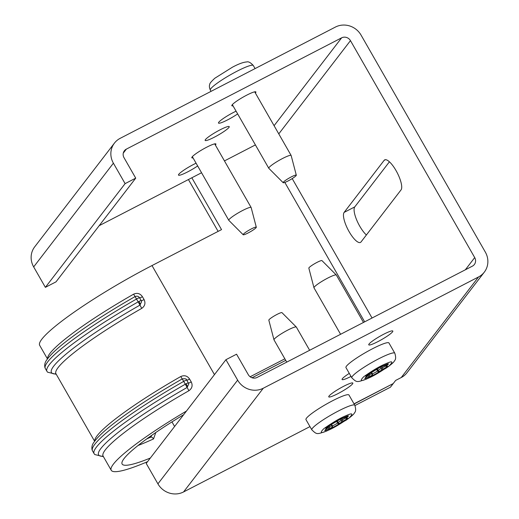 <?xml version="1.0" encoding="UTF-8"?>
<svg xmlns="http://www.w3.org/2000/svg" width="519" height="519" viewBox="0 0 519 519"><rect width="100%" height="100%" fill="white"/><g stroke="black" fill="none" stroke-linecap="round" stroke-linejoin="round"><path stroke-width="0.78" d="M56.084 373.972A108.315 14.513 -29.8 0 1 139.955 305.12L138.164 301.863A111.617 14.954 150.2 0 0 46.957 371.332L47.573 372.188L56.279 374.316M103.242 456.324A108.315 14.513 -29.8 0 1 187.119 387.472L185.322 384.216A111.617 14.954 150.2 0 0 94.121 453.684L94.737 454.54L103.443 456.668M151.795 435.285L150.802 437.134M383.593 334.294A13.87 1.855 -29.8 0 1 392.825 331.044A13.87 1.855 -29.8 0 1 377.994 341.58A13.87 1.855 -29.8 0 1 368.756 344.83A13.87 1.855 -29.8 0 1 383.593 334.294M343.597 386.331A13.87 1.855 -29.8 0 1 352.829 383.08A13.87 1.855 -29.8 0 1 337.992 393.61A13.87 1.855 -29.8 0 1 328.761 396.86A13.87 1.855 -29.8 0 1 343.597 386.331M219.991 129.88A13.87 1.855 -29.8 0 1 229.229 126.63A13.87 1.855 -29.8 0 1 214.392 137.165A13.87 1.855 -29.8 0 1 205.154 140.415A13.87 1.855 -29.8 0 1 219.991 129.88M237.657 113.914A13.87 1.855 -29.8 0 1 227.724 119.818A13.87 1.855 -29.8 0 1 218.493 123.068A13.87 1.855 -29.8 0 1 233.323 112.532A13.87 1.855 -29.8 0 1 236.087 111.176M233.025 105.831A13.87 1.855 -29.8 0 1 231.824 105.727A13.87 1.855 -29.8 0 1 246.655 95.191A13.87 1.855 -29.8 0 1 255.893 91.941A13.87 1.855 -29.8 0 1 255.374 93.031M193.029 157.867A13.87 1.855 -29.8 0 1 191.822 157.763A13.87 1.855 -29.8 0 1 206.659 147.227A13.87 1.855 -29.8 0 1 215.898 143.977A13.87 1.855 -29.8 0 1 215.379 145.067M197.655 165.95A13.87 1.855 -29.8 0 1 187.729 171.854A13.87 1.855 -29.8 0 1 178.491 175.104A13.87 1.855 -29.8 0 1 193.328 164.568A13.87 1.855 -29.8 0 1 196.085 163.206M257.113 377.436L472.374 266.156A6.604 6.234 37.5 0 0 474.353 264.502A6.604 6.234 37.5 0 0 474.71 257.586L350.461 40.631A6.604 6.234 37.5 0 0 341.619 37.842L126.357 149.122A6.604 6.234 37.5 0 0 124.372 150.776A6.604 6.234 37.5 0 0 124.015 157.692L135.725 178.14L56 281.862L45.374 287.351L125.105 183.629L113.395 163.187A19.151 18.074 -142.5 0 1 114.427 143.127A19.151 18.074 -142.5 0 1 120.174 138.333L335.436 27.053A19.151 18.074 -142.5 0 1 361.081 35.143L485.33 252.091A19.151 18.074 -142.5 0 1 484.305 272.151A19.151 18.074 -142.5 0 1 478.55 276.945L263.289 388.225A19.151 18.074 -142.5 0 1 237.644 380.135L225.934 359.693L236.56 354.198L248.27 374.647A6.604 6.234 -142.5 0 0 257.113 377.436M354.01 403.834L393.233 383.56L395.634 380.433L401.226 377.547A19.151 18.074 37.5 0 0 406.974 372.746L484.305 272.151M125.105 183.629L135.725 178.14M225.934 359.693L146.209 463.415L157.919 483.857A19.151 18.074 37.5 0 0 183.564 491.947L309.966 426.605M351.026 376.424A13.87 1.855 -29.8 0 1 342.092 379.519A13.87 1.855 -29.8 0 1 349.287 373.375M361.049 241.925A17.172 5.203 62.7 0 1 360.471 242.412A17.172 5.203 62.7 0 1 348.534 230.618A17.172 5.203 62.7 0 1 344.129 212.394L384.131 160.358A17.172 5.203 62.7 0 1 384.702 159.871A17.172 5.203 62.7 0 1 396.639 171.666A17.172 5.203 62.7 0 1 401.044 189.896L361.049 241.925M389.412 161.811L354.756 206.906A17.172 5.203 -117.3 0 0 356.637 219.861A17.172 5.203 -117.3 0 0 366.382 234.984M191.842 177.777L221.535 229.619L152.002 265.566A105.013 14.071 150.2 0 0 39.678 345.33L47.476 358.94M250.152 376.762L284.853 358.824M354.101 403.996L392.877 383.742M99.187 225.674L201.554 172.756M224.455 160.916L255.406 144.918M354.97 405.534L390.431 387.2L392.967 383.904M285.729 360.361L252.059 377.767M147.545 461.676A105.013 14.071 -29.8 0 1 111.235 470.279A105.013 14.071 -29.8 0 1 186.438 411.074M150.341 458.037A92.46 12.391 -29.8 0 1 122.127 464.038A92.46 12.391 -29.8 0 1 183.642 414.713M135.083 296.628L133.617 294.176C137.243 292.612 140.182 293.456 142.44 296.712L144.068 299.554C145.729 303.122 144.957 306.061 141.745 308.377A105.013 14.071 150.2 0 0 55.942 373.725L94.64 441.293M94.73 441.163A105.013 14.071 -29.8 0 1 180.781 376.528C184.407 374.965 187.346 375.808 189.604 379.065L191.232 381.906C192.893 385.468 192.121 388.413 188.91 390.723A105.013 14.071 150.2 0 0 103.106 456.078L111.235 470.279M218.123 231.383L188.429 179.542M114.427 143.127L34.695 246.849A19.151 18.074 37.5 0 0 33.67 266.909L45.374 287.351M141.583 301.721L141.194 300.637A3.302 0.441 150.2 0 1 141.2 300.663L141.583 301.721L139.955 305.12L141.745 308.377M180.781 376.528L183.7 381.381A3.302 0.441 -29.8 0 1 184.53 380.927A3.302 0.441 150.2 0 1 186.73 380.148L188.358 382.99A3.302 0.441 150.2 0 0 186.159 383.762A3.302 0.441 150.2 0 0 185.322 384.216L183.7 381.381A111.617 14.954 -29.8 0 0 92.492 450.842L92.064 449.876C91.506 447.002 92.207 444.355 94.173 441.948C97.41 437.355 103.508 431.536 112.474 424.477C130.418 410.464 153.676 395.277 182.234 378.922C185.192 378.461 186.691 378.87 186.73 380.148A3.302 0.441 150.2 0 1 186.736 380.174L188.345 382.977M188.747 384.073L188.358 382.99A3.302 0.441 150.2 0 1 188.365 383.009L188.747 384.073L187.119 387.472L188.91 390.723M150.439 437.342A3.302 1.868 65.5 0 1 150.698 437.18A3.302 1.868 65.5 0 1 153.52 438.931L155.81 432.502M135.076 296.602L138.164 301.863A3.302 0.441 150.2 0 1 138.995 301.416A3.302 0.999 -117.3 0 1 139.955 305.12M146.559 439.029L150.99 436.985M148.875 437.361A3.302 1.868 -114.5 0 0 150.186 437.511M283.173 182.701L268.823 168.325A12.878 1.726 -29.8 0 1 268.784 168.273A12.878 1.726 -29.8 0 1 282.563 158.49A12.878 1.726 -29.8 0 1 291.14 155.473A12.878 1.726 -29.8 0 1 291.159 155.531L296.304 175.182A7.571 1.012 -29.8 0 1 288.194 180.897A7.571 1.012 -29.8 0 1 283.173 182.701A7.571 1.012 -29.8 0 1 291.25 176.927A7.571 1.012 -29.8 0 1 296.304 175.182M243.177 234.737L228.827 220.361A12.878 1.726 -29.8 0 1 228.788 220.309A12.878 1.726 -29.8 0 1 242.561 210.526A12.878 1.726 -29.8 0 1 251.138 207.509A12.878 1.726 -29.8 0 1 251.164 207.568L256.302 227.218A7.571 1.012 -29.8 0 1 248.192 232.934A7.571 1.012 -29.8 0 1 243.177 234.737A7.571 1.012 -29.8 0 1 251.248 228.957A7.571 1.012 -29.8 0 1 256.302 227.218M309.642 350.28L296.355 327.08A12.878 1.726 150.2 0 0 296.317 327.035A12.878 1.726 150.2 0 0 291.756 328.203A12.878 1.726 150.2 0 0 279.884 334.697A12.878 1.726 150.2 0 0 273.98 339.822A12.878 1.726 150.2 0 0 274.006 339.88L286.741 362.119M296.317 327.035L281.966 312.652A7.571 1.012 150.2 0 0 279.287 313.34A7.571 1.012 150.2 0 0 272.306 317.154A7.571 1.012 150.2 0 0 268.836 320.171L273.98 339.822M340.114 397.152A24.769 3.322 150.2 0 0 316.94 409.874A24.769 3.322 150.2 0 0 305.97 419.624L311.828 429.849A24.769 3.322 -29.8 0 1 322.792 420.092A24.769 3.322 -29.8 0 1 345.965 407.376A24.769 3.322 -29.8 0 1 354.808 405.229L348.956 395.004A24.769 3.322 150.2 0 0 340.114 397.152M363.495 322.442L336.351 275.051A12.878 1.726 150.2 0 0 336.312 274.999A12.878 1.726 150.2 0 0 331.751 276.166A12.878 1.726 150.2 0 0 319.879 282.66A12.878 1.726 150.2 0 0 313.976 287.792A12.878 1.726 150.2 0 0 314.001 287.85L340.594 334.281M336.312 274.999L321.962 260.616A7.571 1.012 150.2 0 0 319.282 261.304A7.571 1.012 150.2 0 0 312.308 265.125A7.571 1.012 150.2 0 0 308.837 268.135L313.976 287.792M380.109 345.122A24.769 3.322 150.2 0 0 356.936 357.838A24.769 3.322 150.2 0 0 345.965 367.588L351.824 377.813A24.769 3.322 -29.8 0 1 362.787 368.062A24.769 3.322 -29.8 0 1 385.967 355.346A24.769 3.322 -29.8 0 1 394.803 353.192L388.952 342.975A24.769 3.322 150.2 0 0 380.109 345.122M187.119 387.472A3.302 0.999 -117.3 0 0 186.159 383.762M149.368 437.011A3.302 0.999 -117.3 0 0 150.16 437.472M465.322 269.802L474.71 257.586M478.55 276.945L401.226 377.547M183.564 491.947L263.289 388.225M292.203 178.601L372.052 318.017M350.461 40.631L278.774 133.889M237.644 380.135L157.919 483.857M364.662 321.832L284.827 182.429M274.084 125.702L341.619 37.842M354.756 206.906L344.129 212.394M384.131 160.358L385.429 159.69M152.002 265.566L214.457 374.621M126.357 149.122L123.282 153.118M47.566 358.817A105.013 14.071 -29.8 0 1 133.617 294.176M141.226 300.702A3.302 0.441 150.2 0 0 144.068 299.554M139.605 297.867A3.302 0.441 150.2 0 0 142.44 296.712M141.181 300.624L139.572 297.822A3.302 0.441 150.2 0 0 139.566 297.802A3.302 0.441 150.2 0 0 137.366 298.574A3.302 0.441 150.2 0 0 136.536 299.028A111.617 14.954 -29.8 0 0 45.328 368.49L44.9 367.53C44.342 364.649 45.043 362.003 47.008 359.596C50.246 355.009 56.344 349.183 65.31 342.125C83.261 328.112 106.512 312.925 135.07 296.57C137.01 295.791 138.508 296.2 139.566 297.802L141.194 300.637A3.302 0.441 150.2 0 0 138.995 301.416M188.391 383.054A3.302 0.441 150.2 0 0 191.232 381.906M186.769 380.213A3.302 0.441 150.2 0 0 189.604 379.065M138.041 445.497A92.46 12.391 150.2 0 0 153.52 438.931M171.971 421.902L174.592 426.482M33.67 266.909L113.395 163.187M210.331 90.124C209.28 87.62 209.112 85.661 209.825 84.24C209.527 83.598 211.194 81.6 214.821 78.239L232.454 67.185C238.643 63.876 243.411 62.131 246.752 61.949C248.419 61.378 250.606 62.565 253.311 65.511A24.769 3.322 150.2 0 0 236.82 71.317A24.769 3.322 150.2 0 0 210.331 90.124L211.038 91.363M345.849 415.764C352.427 412.735 353.601 413.384 349.371 417.704C340.179 424.159 332.815 428.486 327.294 430.666C320.716 433.696 319.542 433.054 323.772 428.733C332.964 422.271 340.321 417.951 345.849 415.764M329.857 428.305L328.696 428.954C324.842 430.939 323.843 431.101 325.698 429.44L326.477 428.856L326.685 428.383L326.107 428.532C325.011 428.467 326.445 427.312 330.415 425.067L339.822 419.307L346.802 416.296C348.762 415.518 348.976 415.751 347.438 416.991L346.458 418.048L347.036 417.905C348.132 417.97 346.692 419.125 342.722 421.37L339.16 423.64C336.403 425.69 333.97 427.007 331.855 427.591L329.857 428.305L329.208 426.968A3.302 0.441 -29.8 0 1 330.895 426.118A3.302 0.441 -29.8 0 1 331.939 425.788L331.278 424.633M344.441 417.484L344.421 417.497A3.302 0.441 -29.8 0 0 344.434 417.568C345.479 418.353 346.043 418.561 346.128 418.197L346.763 418.035M333.976 422.797A1.323 1.083 49.1 0 0 334.327 422.505M328.696 428.954L328.047 427.611A3.302 0.441 -29.8 0 1 327.405 427.961M328.683 426.054L329.208 426.968L328.047 427.611L327.56 426.761M331.492 427.598A1.323 1.272 -91.1 0 0 331.939 425.788L332.296 425.781L331.557 424.484A1.323 0.363 62.4 0 1 331.511 424.51A1.323 0.363 62.4 0 1 331.459 424.523M331.855 427.591A1.323 1.272 -91.1 0 0 332.296 425.781A3.302 0.441 -29.8 0 0 334.729 424.769A3.302 0.441 -29.8 0 0 337.519 422.959A1.323 1.083 -130.9 0 0 339.16 423.64M339.744 423.141A1.323 1.083 -130.9 0 1 338.096 422.46L337.519 422.959L336.448 421.091M341.593 421.96A1.323 0.363 -117.6 0 0 341.178 420.494L340.386 419.112M337.097 420.714L338.096 422.46A3.302 0.441 -29.8 0 1 341.178 420.494L342.306 419.903L341.723 418.878M342.722 421.37A1.323 0.363 -117.6 0 0 342.306 419.903A3.302 0.441 -29.8 0 0 345.116 418.158M347.036 417.905A1.323 1.181 75.8 0 1 346.711 418.048M346.458 418.048A1.323 1.181 75.8 0 1 346.128 418.197M346.666 417.581A1.323 0.902 -127.1 0 1 345.323 417.023M347.438 416.991A1.323 0.902 -127.1 0 1 346.218 416.582M343.286 418.132L347.522 416.011M341.645 418.833A1.323 1.272 88.9 0 1 341.022 419.021L343.28 418.145M341.288 418.839A1.323 1.272 88.9 0 1 340.691 419.028L341.022 419.021M333.399 423.296A1.323 1.083 49.1 0 0 333.775 422.966M330.415 425.067A1.323 0.363 62.4 0 1 330.376 425.1L340.659 419.028M326.107 428.532A1.323 1.181 -104.2 0 0 326.646 427.416M326.685 428.383A1.323 1.181 -104.2 0 0 327.191 427.014M385.844 363.735C392.422 360.699 393.597 361.347 389.367 365.668C380.174 372.129 372.817 376.45 367.29 378.636C360.711 381.666 359.537 381.017 363.767 376.697C372.96 370.235 380.323 365.914 385.844 363.735M369.852 376.269L368.698 376.917C364.844 378.902 363.845 379.065 365.7 377.404L366.472 376.82L366.68 376.346L366.103 376.496C365.006 376.431 366.446 375.276 370.417 373.031L379.817 367.27L386.804 364.26C388.763 363.482 388.971 363.715 387.434 364.961L386.661 365.545L386.454 366.018L387.031 365.869C388.128 365.934 386.687 367.089 382.724 369.333L379.162 371.604C376.398 373.654 373.965 374.971 371.851 375.555L369.852 376.269L369.204 374.932A3.302 0.441 -29.8 0 1 370.89 374.082A3.302 0.441 -29.8 0 1 371.935 373.751L371.273 372.597M373.972 370.761A1.323 1.083 49.1 0 0 374.329 370.475M368.698 376.917L368.042 375.581A3.302 0.441 -29.8 0 1 367.4 375.925M368.678 374.017L369.204 374.932L368.042 375.581L367.556 374.731M371.494 375.561A1.323 1.272 -91.1 0 0 371.935 373.751L372.292 373.745L371.552 372.454A1.323 0.363 62.4 0 1 371.507 372.473A1.323 0.363 62.4 0 1 371.455 372.486M371.851 375.555A1.323 1.272 -91.1 0 0 372.292 373.745A3.302 0.441 -29.8 0 0 374.731 372.733A3.302 0.441 -29.8 0 0 377.514 370.923A1.323 1.083 -130.9 0 0 379.162 371.604M379.739 371.104A1.323 1.083 -130.9 0 1 378.091 370.423L377.514 370.923L376.444 369.061M381.588 369.924A1.323 0.363 -117.6 0 0 381.173 368.458L380.382 367.076M377.092 368.678L378.091 370.423A3.302 0.441 -29.8 0 1 381.173 368.458L382.308 367.867L381.718 366.842M382.724 369.333A1.323 0.363 -117.6 0 0 382.308 367.867A3.302 0.441 -29.8 0 0 385.111 366.122M387.031 365.869A1.323 1.181 75.8 0 1 386.707 366.012L386.759 365.999M386.454 366.018A1.323 1.181 75.8 0 1 386.13 366.161L386.707 366.012M386.661 365.545A1.323 0.902 -127.1 0 1 385.319 364.987M387.434 364.961A1.323 0.902 -127.1 0 1 386.214 364.546M383.281 366.096L387.524 363.975M381.64 366.803A1.323 1.272 88.9 0 1 381.017 366.985L383.275 366.109M381.283 366.81A1.323 1.272 88.9 0 1 380.693 366.991L381.017 366.985M373.395 371.26A1.323 1.083 49.1 0 0 373.777 370.929M366.103 376.496A1.323 1.181 -104.2 0 0 366.641 375.38M366.68 376.346A1.323 1.181 -104.2 0 0 367.186 374.984M55.565 373.323L55.942 373.725M103.106 456.078L102.73 455.669M46.957 371.332L45.328 368.49M92.492 450.842L94.121 453.684M268.784 168.273L232.337 104.637M291.14 155.473L254.693 91.837M253.311 65.511L255.082 68.592M228.788 220.309L192.341 156.667M251.138 207.509L214.691 143.867M311.828 429.849C317.012 434.753 316.681 434.448 326.652 431.055L346.296 420.085C351.428 416.413 354.179 413.961 354.542 412.728C355.904 411.502 355.995 408.998 354.808 405.229M325.257 429.797L326.62 428.772C327.288 428.752 327.547 428.026 327.405 426.592M326.146 427.779L330.376 425.1M351.824 377.813C357.007 382.724 356.676 382.412 366.654 379.019L386.298 368.049C391.423 364.377 394.174 361.925 394.537 360.692C395.9 359.466 395.991 356.968 394.803 353.192M380.654 366.991L366.148 375.743M365.253 377.761L366.615 376.742C367.283 376.716 367.543 375.99 367.4 374.562M384.43 365.532C385.474 366.317 386.045 366.531 386.13 366.161"/></g></svg>
